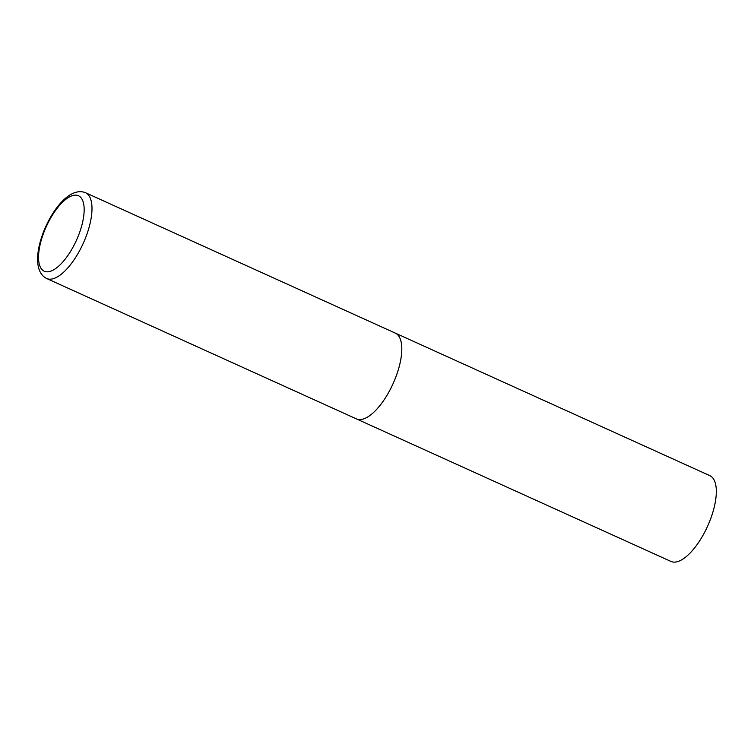 <?xml version="1.0" encoding="UTF-8"?>
<svg xmlns="http://www.w3.org/2000/svg" width="754" height="754" viewBox="0 0 754 754"><rect width="100%" height="100%" fill="white"/><g stroke="black" fill="none" stroke-linecap="round" stroke-linejoin="round"><path stroke-width="1.13" d="M393.522 332.561A47.087 18.822 114.4 0 1 395.313 333.117L709.834 475.651A47.087 18.822 114.4 0 1 708.487 524.181A47.087 18.822 114.4 0 1 672.756 561.994A47.087 18.822 114.4 0 1 670.966 561.438L356.435 418.904A47.087 18.822 -65.6 0 0 394.86 379.488A47.087 18.822 -65.6 0 0 395.313 333.117A47.087 18.822 114.4 0 1 393.965 381.647A47.087 18.822 114.4 0 1 358.235 419.46A47.087 18.822 114.4 0 1 356.435 418.904L46.635 278.499A47.087 18.822 -65.6 0 0 85.061 239.093A47.087 18.822 -65.6 0 0 85.504 192.722C70.829 186.785 53.487 207.425 44.128 230.422C35.919 250.488 34.109 272.307 46.635 278.499M44.646 230.413A41.442 16.569 -65.6 0 0 45.824 271.713A41.442 16.569 -65.6 0 0 78.058 236.539A41.442 16.569 -65.6 0 0 76.88 195.239A41.442 16.569 -65.6 0 0 44.646 230.413M395.313 333.117L85.504 192.722"/></g></svg>
